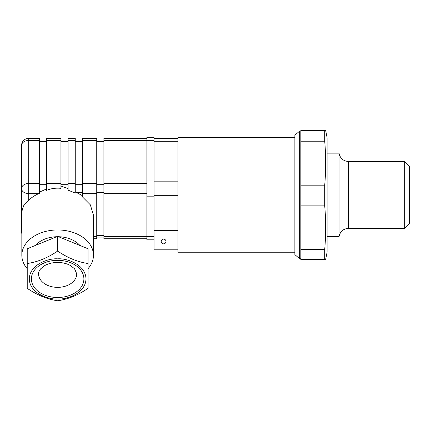 <?xml version="1.0" encoding="UTF-8"?>
<svg xmlns="http://www.w3.org/2000/svg" width="431" height="431" viewBox="0 0 431 431"><rect width="100%" height="100%" fill="white"/><g stroke="black" fill="none" stroke-linecap="round" stroke-linejoin="round"><path stroke-width="0.65" d="M294.869 137.634L177.906 137.634L177.906 252.216L294.869 252.216M177.906 249.824L154.034 249.824L154.034 230.644L177.906 230.644M161.194 241.473A2.387 2.387 0 0 0 164.777 243.537A2.387 2.387 0 0 0 164.777 239.404A2.387 2.387 0 0 0 161.194 241.473M325.664 259.376L327.097 252.216L327.097 137.634L325.664 130.469M327.097 153.15L339.03 153.15L339.03 236.7L327.097 236.7M404.677 161.506L409.45 166.28L409.45 223.57L404.677 228.344L404.677 161.506L348.507 161.506L348.507 228.344C343.254 228.753 340.097 231.539 339.03 236.7M300.838 130.701L300.838 130.254L324.71 130.254C325.976 130.399 325.976 130.55 324.71 130.701L300.838 130.701L300.838 259.597L324.71 259.597L324.71 249.409L300.838 249.409M324.71 130.254C325.976 130.399 325.976 130.55 324.71 130.701L324.71 141.206C325.976 155.866 325.976 170.525 324.71 185.185L300.838 185.185M300.838 205.878L324.71 205.878L324.71 185.185M324.71 205.878C325.976 220.386 325.976 234.895 324.71 249.409M324.71 259.597C325.976 259.446 325.976 259.295 324.71 259.15M300.838 131.067L299.642 131.067L294.869 135.248L294.869 254.602L299.658 258.762M299.642 131.067L299.642 258.778L300.838 258.778M300.838 141.206L324.71 141.206M146.874 138.362L103.903 138.362L103.903 140.458L154.034 140.458L154.034 137.311L146.874 137.311L146.874 239.819L154.034 239.819M154.034 140.458L154.034 236.673L103.903 236.673L103.903 238.769L146.874 238.769M57.641 251.079L57.641 251.079C47.539 257.943 37.4 262.08 27.228 263.497L27.228 248.773L57.641 236.355L57.641 251.079C67.812 257.97 77.952 262.107 88.053 263.497L88.053 248.773L57.641 236.355M27.228 263.497L27.228 288.334C37.335 295.192 47.469 299.335 57.641 300.746C67.742 299.362 77.882 295.224 88.053 288.334L88.053 263.497M27.228 268.658A35.805 25.327 0 0 1 21.836 255.292A35.805 25.327 0 0 1 57.641 229.96A35.805 25.327 0 0 1 93.446 255.292A35.805 25.327 0 0 1 88.053 268.658M56.73 236.727A26.259 18.576 180 0 0 35.369 245.449M79.913 245.449A26.259 18.576 180 0 0 58.551 236.727M68.098 183.504L68.098 190.146L75.258 193.072L75.258 138.362L68.098 138.362L68.098 183.504L75.258 183.504M93.446 255.292L93.446 215.139L90.332 204.811L82.418 196.865L82.418 138.362L96.743 138.362L96.743 238.769L93.446 238.769M75.258 191.881L82.418 195.685M68.098 188.633L60.938 186.052M60.938 184.279L68.098 184.279M46.613 183.504L46.613 138.362L60.938 138.362L60.938 188.325C55.96 187.797 51.187 188.471 46.613 190.351L46.613 183.504L60.938 183.504M39.453 192.14L46.613 188.897M21.836 233.02A7.16 5.064 180 0 1 21.55 231.609L21.55 145.522A7.16 5.064 0 0 1 28.71 140.458L28.71 193.627A7.16 5.064 180 0 1 21.55 188.562A7.16 5.064 0 0 1 28.71 183.504L39.453 183.504L39.453 193.325L38.758 193.627C34.809 195.367 31.463 197.565 28.71 200.221L23.56 205.835L21.836 211.492L21.836 255.292M39.453 140.458L39.453 138.362L28.71 138.362L28.71 140.458L39.453 140.458L39.453 183.504M103.903 140.458L103.903 236.673M21.55 205.275L21.55 171.856M57.641 258.848C49.349 258.045 29.674 264.063 29.286 278.905C29.674 293.753 49.349 299.771 57.641 298.963C65.938 299.771 85.607 293.753 85.995 278.905C85.607 264.063 65.938 258.045 57.641 258.848M154.034 181.812L177.906 181.812M154.034 195.318L177.906 195.318M154.034 141.303L177.906 141.303M146.874 196.159L154.034 196.159M146.874 180.972L154.034 180.972M93.446 236.673L96.743 236.673M82.418 193.627L96.743 193.627M76.524 192.447L82.418 192.447M75.258 184.683L82.418 184.683M39.453 184.683L46.613 184.683M28.71 200.221L28.71 193.627L38.758 193.627M103.903 193.627L146.874 193.627M103.903 183.504L146.874 183.504M96.743 184.683L103.903 184.683M96.743 192.447L103.903 192.447M96.743 141.643L103.903 141.643M96.743 235.488L103.903 235.488M82.418 183.504L96.743 183.504M82.418 140.458L96.743 140.458M75.258 141.643L82.418 141.643M68.098 140.458L75.258 140.458M60.938 141.643L68.098 141.643M46.613 140.458L60.938 140.458M39.453 141.643L46.613 141.643M57.641 287.358A19.099 13.506 180 0 0 76.74 273.852L74.558 268.761L70.425 265.528C66.654 263.443 62.204 262.414 57.075 262.441C52.318 262.587 48.207 263.637 44.749 265.588L40.751 268.739C39.151 270.733 38.413 272.435 38.548 273.852A19.099 13.506 180 0 0 57.641 287.358M57.641 297.487A26.259 18.576 -0 0 1 34.9 269.623A26.259 18.576 -0 0 1 80.381 269.623A26.259 18.576 -0 0 1 57.641 297.487M154.034 138.507L177.906 138.507M404.677 228.344L348.507 228.344M339.03 153.15C340.097 158.306 343.254 161.092 348.507 161.506M96.743 140.032L103.903 140.032M96.743 237.098L103.903 237.098M75.258 140.032L82.418 140.032M60.938 140.032L68.098 140.032M39.453 140.032L46.613 140.032M28.71 138.362A7.16 7.16 0 0 0 21.55 145.522M21.55 231.609A7.16 7.16 0 0 0 21.836 233.607"/></g></svg>
